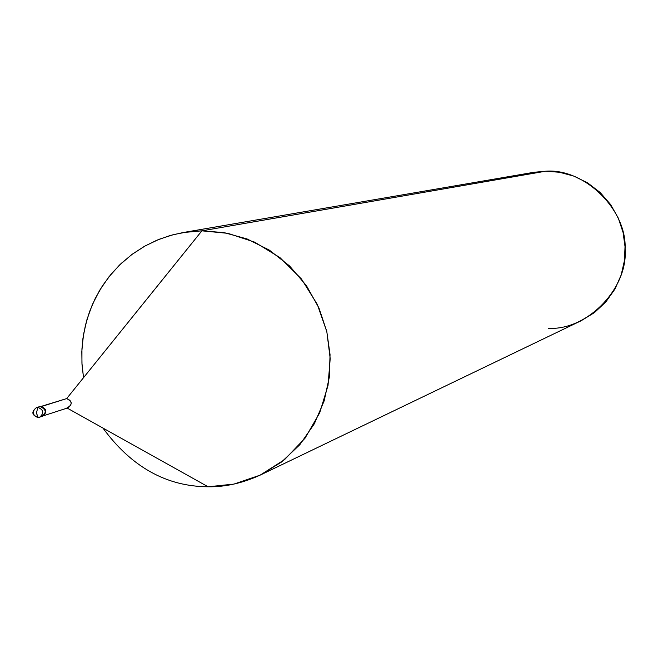 <?xml version="1.0" encoding="UTF-8"?>
<svg xmlns="http://www.w3.org/2000/svg" width="658" height="658" viewBox="0 0 658 658"><rect width="100%" height="100%" fill="white"/><g stroke="black" fill="none" stroke-linecap="round" stroke-linejoin="round"><path stroke-width="0.99" d="M40.385 406.603L37.794 407.401L40.385 406.603C46.225 409.005 46.8 412.303 42.087 416.489C46.8 412.303 46.225 409.005 40.385 406.603L37.86 407.401C43.716 409.811 44.283 413.109 39.57 417.304L38.016 417.559L36.437 412.961L37.86 407.401L40.385 406.603C46.685 409.893 46.817 413.257 40.771 416.711C46.817 413.257 46.685 409.893 40.385 406.603L40.969 406.422C46.808 408.824 47.376 412.114 42.671 416.3L42.375 416.382C47.392 412.327 46.924 409.005 40.969 406.422L40.385 406.603M38.139 417.534L39.57 417.304C44.283 413.109 43.716 409.811 37.86 407.401L36.437 412.961L38.139 417.534M37.794 417.517C32.201 414.844 31.765 411.538 36.47 407.606L39.587 406.636M66.927 407.952C72.635 404.818 72.544 401.701 66.672 398.584L41.627 406.463L66.672 398.584C72.092 400.804 72.619 403.856 68.251 407.738L44.028 415.593M41.1 406.422L66.672 398.584L201.891 230.835L227.964 233.343L254.695 242.152L279.93 257.582L301.397 278.918L317.312 304.407L326.837 331.722L330.201 358.626L328.013 385.522L319.706 412.821L304.958 438.302L284.527 459.654L260.099 475.158L233.911 484.091L208.093 486.78L67.174 408.083L208.093 486.78C225.316 487.043 242.786 483.112 260.486 474.969L281.558 462.006L299.892 444.627L314.318 423.801L324.147 400.919L329.263 377.445L330.053 354.654L326.787 331.517L318.99 308.076L306.48 285.736L289.619 265.996L269.369 250.13L247.054 238.936L224.123 232.619L201.891 230.835L545.581 171.22L559.465 172.256L573.751 176.073L587.627 182.866L600.186 192.514L610.608 204.539L618.314 218.16L623.077 232.471L625.026 246.61L624.45 260.56L621.177 274.962L614.975 289.035L605.903 301.874L594.396 312.64L581.187 320.726L260.486 474.969M548.353 328.309C587.035 330.694 628.275 288.377 625.1 249.037C627.033 209.663 584.304 167.987 545.581 171.22L201.891 230.835L66.672 398.584L64.221 399.357M208.093 486.78C166.449 486.509 131.403 466.941 102.952 428.07C131.403 466.941 166.449 486.509 208.093 486.78M83.517 377.684L81.937 363.2L81.937 348.921L83.582 334.215L87.029 319.311L92.375 304.555L99.638 290.334L108.759 277.034L119.55 265.01L131.764 254.58L145.064 245.969L159.088 239.298L173.465 234.61L187.834 231.83L201.891 230.835L183.047 232.554L170.011 235.548L157.04 240.137L144.398 246.339L132.365 254.136L121.204 263.43L111.177 274.049L102.475 285.794L95.254 298.378L89.587 311.547L85.491 324.994L82.933 338.451L81.822 351.685L82.011 364.557L83.517 377.684M183.047 232.554L533.778 172.314L545.581 171.22L533.951 172.289L522.049 175.299M38.016 417.559L42.671 416.3M37.942 417.559C31.724 415.075 31.23 411.76 36.47 407.606"/></g></svg>
